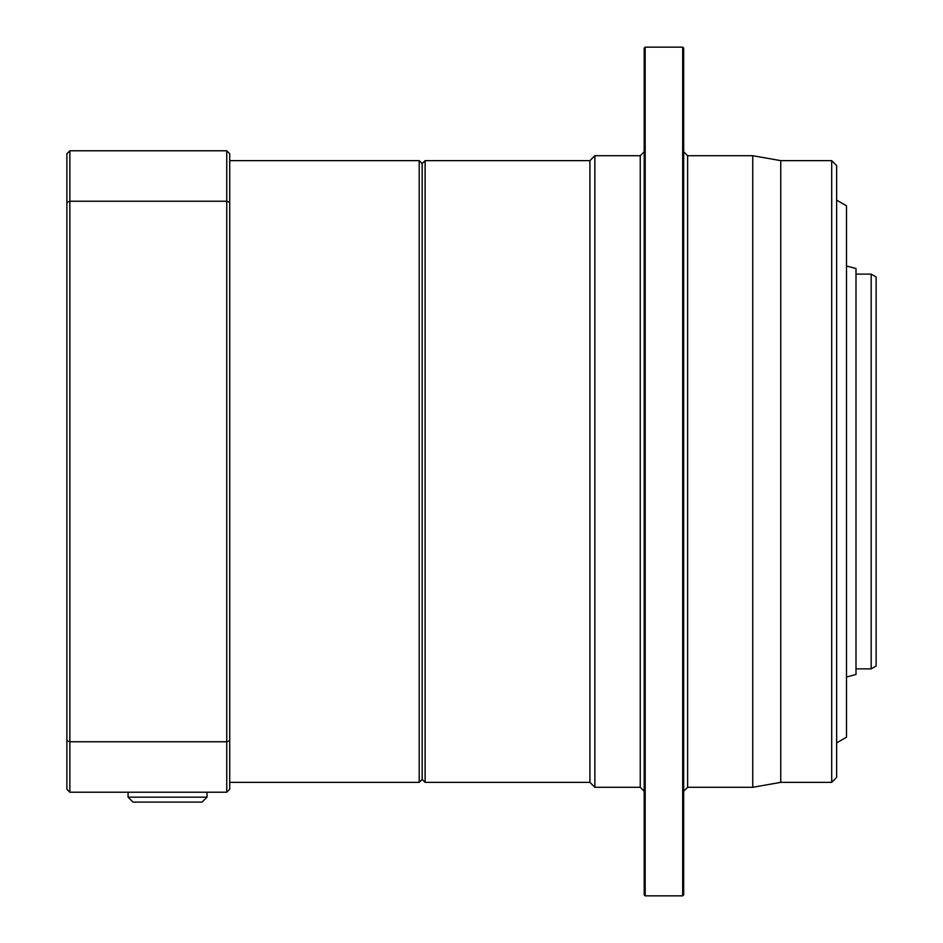 <?xml version="1.0" encoding="UTF-8"?>
<svg xmlns="http://www.w3.org/2000/svg" width="943" height="943" viewBox="0 0 943 943"><rect width="100%" height="100%" fill="white"/><g stroke="black" fill="none" stroke-linecap="round" stroke-linejoin="round"><path stroke-width="1.41" d="M202.085 802.104L133.01 802.104L128.071 797.165L207.024 797.165L202.085 802.104M128.071 792.226L128.071 797.165M207.024 792.226L207.024 797.165M856.374 274.13L871.179 274.13L871.179 668.87L876.118 666.029L876.118 276.971L871.179 274.13L871.179 668.87L856.374 668.87M831.702 160.64L836.641 165.579L836.641 777.421L831.702 782.36L831.702 160.64L780.733 160.64L780.733 782.36L752.75 787.299L752.75 155.701L687.624 155.701L687.624 787.299L683.675 791.248M855.996 674.469L855.996 268.531L855.996 674.469L846.508 677.015M644.199 894.86L644.199 48.14L645.189 47.15L645.189 895.85L644.199 894.86M682.685 47.15L683.675 48.14L683.675 894.86L682.685 895.85L682.685 47.15L645.189 47.15M836.641 200.116L846.508 205.81L846.508 737.19L836.641 742.884M594.856 787.299L589.929 782.36L589.929 160.64L594.856 155.701L594.856 787.299L640.25 787.299L640.25 155.701L644.199 151.752M425.116 782.36L422.158 779.401L422.158 163.599L425.116 160.64L425.116 782.36L589.929 782.36M422.158 779.401L419.199 782.36L419.199 160.64L229.715 160.64M229.715 202.321L226.756 201.236L226.756 150.774L229.715 153.733L229.715 740.679L226.756 741.764L226.756 201.236L69.853 201.236L69.853 792.226L226.756 792.226L226.756 741.764L69.853 741.764L66.882 740.679L66.882 153.733L69.853 150.774L69.853 201.236L66.882 202.321M226.756 150.774L69.853 150.774M69.853 792.226L66.882 789.267L66.882 740.679M229.715 740.679L229.715 789.267L226.756 792.226M687.624 155.701L683.675 151.752M752.75 787.299L687.624 787.299M831.702 782.36L780.733 782.36M682.685 895.85L645.189 895.85M419.199 782.36L229.715 782.36M422.158 163.599L419.199 160.64M589.929 160.64L425.116 160.64M640.25 155.701L594.856 155.701M780.733 160.64L752.75 155.701M855.996 268.531L846.508 265.985M640.25 787.299L644.199 791.248"/></g></svg>
